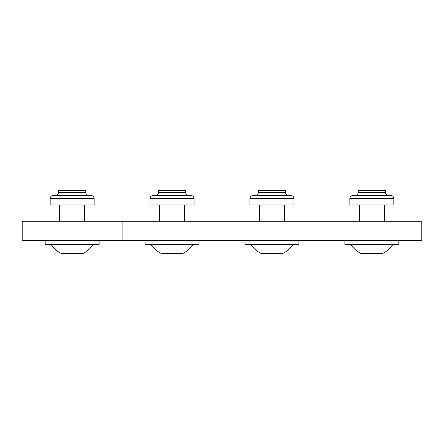 <?xml version="1.0" encoding="UTF-8"?>
<svg xmlns="http://www.w3.org/2000/svg" width="444" height="444" viewBox="0 0 444 444"><rect width="100%" height="100%" fill="white"/><g stroke="black" fill="none" stroke-linecap="round" stroke-linejoin="round"><path stroke-width="0.67" d="M94.128 198.524A2.997 2.997 0 0 0 91.131 195.527A2.997 2.997 0 0 1 94.128 198.524A2.997 2.997 0 0 0 91.131 195.527A2.997 2.997 0 0 1 94.128 198.524A2.997 2.997 0 0 0 91.131 195.527A2.997 2.997 0 0 1 94.128 198.524L94.128 204.917L50.172 204.917L50.172 198.524A2.997 2.997 0 0 1 53.169 195.527L91.131 195.527A2.997 2.997 0 0 1 94.128 198.524A2.997 2.997 0 0 0 91.131 195.527A2.997 2.997 0 0 1 94.128 198.524L50.172 198.524M122.1 221.7L22.2 221.7L22.2 240.482L122.1 240.482L122.1 221.7L421.8 221.7L421.8 240.482L122.1 240.482M390.831 195.527A2.997 2.997 0 0 1 393.828 198.524A2.997 2.997 0 0 0 390.831 195.527L352.869 195.527A2.997 2.997 0 0 0 349.872 198.524L349.872 204.917L349.872 198.524L393.828 198.524L393.828 204.917L349.872 204.917M385.486 192.53L358.214 192.53L358.214 190.532L385.486 190.532L385.486 192.53C385.664 194.35 386.663 195.349 388.483 195.527M350.871 244.478A24.914 24.914 0 0 0 361.005 253.469L382.695 253.469A24.914 24.914 0 0 0 392.829 244.478M344.877 240.482L344.877 244.478L398.823 244.478L398.823 240.482M72.15 195.527L55.517 195.527C57.337 195.349 58.336 194.35 58.514 192.53L85.786 192.53C85.964 194.35 86.963 195.349 88.783 195.527M58.514 192.53L58.514 190.532L85.786 190.532L85.786 192.53M51.171 244.478A24.914 24.914 0 0 0 61.305 253.469L82.995 253.469A24.914 24.914 0 0 0 93.129 244.478M45.177 240.482L45.177 244.478L99.123 244.478L99.123 240.482M191.031 195.527A2.997 2.997 0 0 1 194.028 198.524A2.997 2.997 0 0 0 191.031 195.527L153.069 195.527A2.997 2.997 0 0 0 150.072 198.524L150.072 204.917L194.028 204.917L194.028 198.524L150.072 198.524M172.05 195.527L155.417 195.527C157.237 195.349 158.236 194.35 158.414 192.53L185.686 192.53C185.864 194.35 186.863 195.349 188.683 195.527M158.414 192.53L158.414 190.532L185.686 190.532L185.686 192.53M151.071 244.478A24.914 24.914 0 0 0 161.205 253.469L182.895 253.469A24.914 24.914 0 0 0 193.029 244.478M145.077 240.482L145.077 244.478L199.023 244.478L199.023 240.482M290.931 195.527A2.997 2.997 0 0 1 293.928 198.524A2.997 2.997 0 0 0 290.931 195.527L252.969 195.527A2.997 2.997 0 0 0 249.972 198.524L249.972 204.917L293.928 204.917L293.928 198.524L249.972 198.524M271.95 195.527L255.317 195.527C257.137 195.349 258.136 194.35 258.314 192.53L285.586 192.53C285.764 194.35 286.763 195.349 288.583 195.527M258.314 192.53L258.314 190.532L285.586 190.532L285.586 192.53M250.971 244.478A24.914 24.914 0 0 0 261.105 253.469L282.795 253.469A24.914 24.914 0 0 0 292.929 244.478M244.977 240.482L244.977 244.478L298.923 244.478L298.923 240.482M358.214 192.53C358.036 194.35 357.037 195.349 355.217 195.527M359.363 221.7L359.363 204.917M384.338 221.7L384.338 204.917M59.663 221.7L59.663 204.917M84.638 221.7L84.638 204.917M159.562 221.7L159.562 204.917M184.538 221.7L184.538 204.917M259.463 221.7L259.463 204.917M284.438 221.7L284.438 204.917"/></g></svg>
